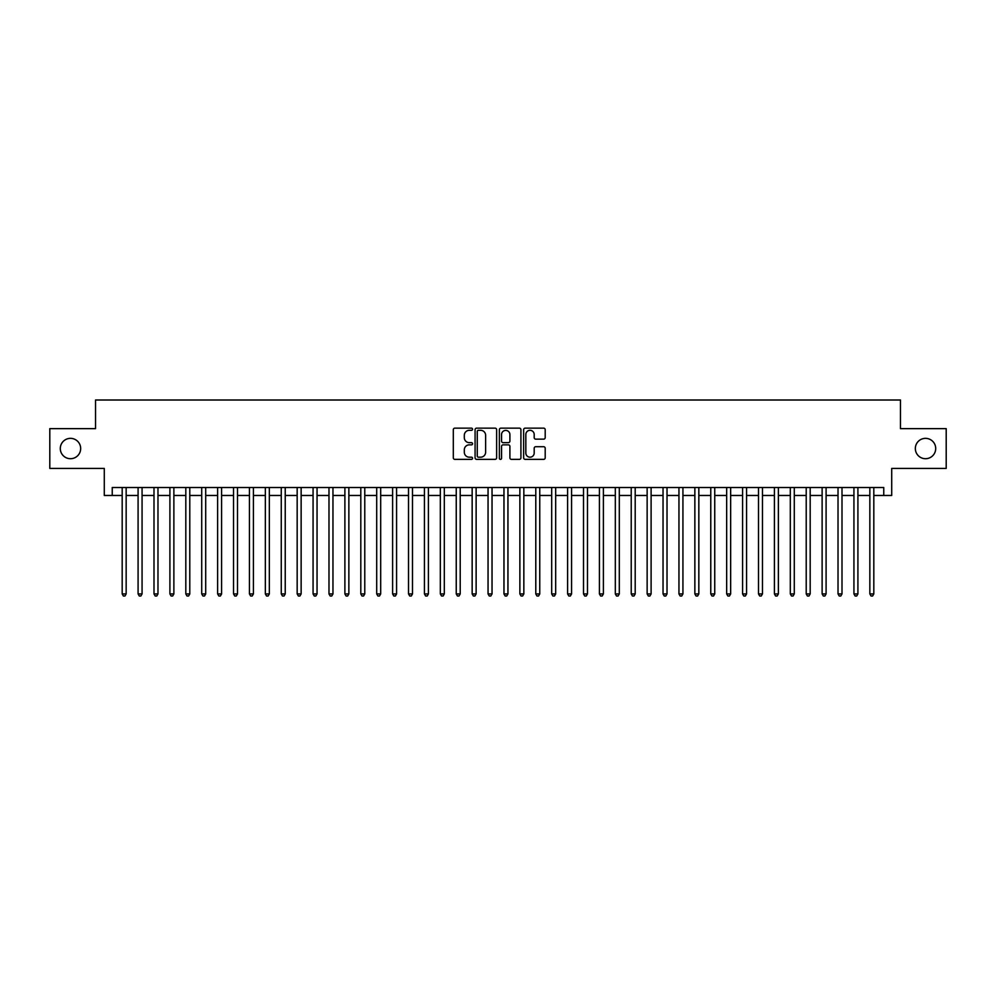 <?xml version="1.0" encoding="UTF-8"?>
<svg xmlns="http://www.w3.org/2000/svg" width="996" height="996" viewBox="0 0 996 996"><rect width="100%" height="100%" fill="white"/><g stroke="black" fill="none" stroke-linecap="round" stroke-linejoin="round"><path stroke-width="1.49" d="M472.552 429.239A1.096 1.096 0 0 0 471.457 428.143L454.861 428.143A1.556 1.556 0 0 0 453.305 429.699L453.305 457.811A1.556 1.556 0 0 0 454.861 459.368L471.457 459.368A1.096 1.096 0 0 0 472.552 458.272A1.096 1.096 0 0 0 471.457 457.189L469.303 457.189A4.992 4.992 0 0 1 464.31 452.184L464.31 449.843A4.992 4.992 0 0 1 469.303 444.851L471.457 444.851A1.096 1.096 0 0 0 472.552 443.755A1.096 1.096 0 0 0 471.457 442.66L469.303 442.66A4.992 4.992 0 0 1 464.31 437.667L464.31 435.327A4.992 4.992 0 0 1 469.303 430.322L471.457 430.322A1.096 1.096 0 0 0 472.552 429.239M915.336 448.524A10.184 10.184 0 0 0 925.521 458.708A10.184 10.184 0 0 0 935.705 448.524A10.184 10.184 0 0 0 925.521 438.352A10.184 10.184 0 0 0 915.336 448.524M60.295 448.524A10.184 10.184 0 0 0 70.479 458.708A10.184 10.184 0 0 0 80.664 448.524A10.184 10.184 0 0 0 70.479 438.352A10.184 10.184 0 0 0 60.295 448.524M543.629 439.149A1.556 1.556 0 0 0 545.198 437.593L545.198 429.699A1.556 1.556 0 0 0 543.629 428.143L525.203 428.143A1.556 1.556 0 0 0 523.647 429.699L523.647 457.811A1.556 1.556 0 0 0 525.203 459.368L543.629 459.368A1.556 1.556 0 0 0 545.198 457.811L545.198 448.287A1.556 1.556 0 0 0 543.629 446.718L535.748 446.718A1.556 1.556 0 0 0 534.192 448.287L534.192 453.006A4.171 4.171 0 0 1 530.009 457.189A4.171 4.171 0 0 1 525.838 453.006L525.838 434.505A4.171 4.171 0 0 1 530.009 430.322A4.171 4.171 0 0 1 534.192 434.505L534.192 437.593A1.556 1.556 0 0 0 535.748 439.149L543.629 439.149M112.237 495.46L112.237 487.505L883.763 487.505L883.763 495.46L891.719 495.46L891.719 468.406L946.2 468.406L946.2 428.641L900.471 428.641L900.471 400.006L95.529 400.006L95.529 428.641L49.8 428.641L49.8 468.406L104.281 468.406L104.281 495.46L122.184 495.46M496.631 429.699A1.556 1.556 0 0 0 495.074 428.143L476.648 428.143A1.556 1.556 0 0 0 475.08 429.699L475.08 457.811A1.556 1.556 0 0 0 476.648 459.368L495.074 459.368A1.556 1.556 0 0 0 496.631 457.811L496.631 429.699M500.926 428.143L519.352 428.143A1.556 1.556 0 0 1 520.92 429.699L520.92 457.811A1.556 1.556 0 0 1 519.352 459.368L511.471 459.368A1.556 1.556 0 0 1 509.902 457.811L509.902 446.407A1.556 1.556 0 0 0 508.346 444.851L503.117 444.851A1.556 1.556 0 0 0 501.548 446.407L501.548 458.272A1.096 1.096 0 0 1 500.465 459.368A1.096 1.096 0 0 1 499.37 458.272L499.37 429.699A1.556 1.556 0 0 1 500.926 428.143M126.156 495.46L138.083 495.46M142.067 495.46L153.994 495.46M157.978 495.46L169.905 495.46M173.877 495.46L185.816 495.46M189.788 495.46L201.715 495.46M205.699 495.46L217.626 495.46M221.598 495.46L233.537 495.46M237.509 495.46L249.436 495.46M253.42 495.46L265.347 495.46M269.331 495.46L281.258 495.46M285.23 495.46L297.169 495.46M301.141 495.46L313.068 495.46M317.052 495.46L328.979 495.46M332.963 495.46L344.89 495.46M348.861 495.46L360.801 495.46M364.773 495.46L376.7 495.46M380.684 495.46L392.611 495.46M396.582 495.46L408.522 495.46M412.493 495.46L424.433 495.46M428.405 495.46L440.332 495.46M444.316 495.46L456.243 495.46M460.214 495.46L472.154 495.46M476.125 495.46L488.052 495.46M492.036 495.46L503.964 495.46M507.948 495.46L519.875 495.46M523.846 495.46L535.786 495.46M539.757 495.46L551.684 495.46M555.668 495.46L567.596 495.46M571.567 495.46L583.507 495.46M587.478 495.46L599.418 495.46M603.389 495.46L615.316 495.46M619.3 495.46L631.227 495.46M635.199 495.46L647.139 495.46M651.11 495.46L663.037 495.46M667.021 495.46L678.948 495.46M682.932 495.46L694.859 495.46M698.831 495.46L710.771 495.46M714.742 495.46L726.669 495.46M730.653 495.46L742.58 495.46M746.564 495.46L758.491 495.46M762.463 495.46L774.402 495.46M778.374 495.46L790.301 495.46M794.285 495.46L806.212 495.46M810.184 495.46L822.123 495.46M826.095 495.46L838.022 495.46M842.006 495.46L853.933 495.46M857.917 495.46L869.844 495.46M873.816 495.46L883.763 495.46M478.366 430.322A1.096 1.096 0 0 0 477.271 431.417L477.271 456.093A1.096 1.096 0 0 0 478.366 457.189L480.632 457.189A4.992 4.992 0 0 0 485.625 452.184L485.625 435.327A4.992 4.992 0 0 0 480.632 430.322L478.366 430.322M509.902 434.58A4.171 4.171 0 0 0 505.731 430.409A4.171 4.171 0 0 0 501.548 434.58L501.548 441.104A1.556 1.556 0 0 0 503.117 442.66L508.346 442.66A1.556 1.556 0 0 0 509.902 441.104L509.902 434.58M126.156 487.505L126.156 593.927L122.184 593.927L122.184 487.505M126.156 593.927L124.961 595.994L123.367 595.994L122.184 593.927M142.067 487.505L142.067 593.927L138.083 593.927L138.083 487.505M142.067 593.927L140.872 595.994L139.278 595.994L138.083 593.927M157.978 487.505L157.978 593.927L153.994 593.927L153.994 487.505M157.978 593.927L156.783 595.994L155.189 595.994L153.994 593.927M173.877 487.505L173.877 593.927L169.905 593.927L169.905 487.505M173.877 593.927L172.681 595.994L171.1 595.994L169.905 593.927M189.788 487.505L189.788 593.927L185.816 593.927L185.816 487.505M189.788 593.927L188.593 595.994L186.999 595.994L185.816 593.927M205.699 487.505L205.699 593.927L201.715 593.927L201.715 487.505M205.699 593.927L204.504 595.994L202.91 595.994L201.715 593.927M221.598 487.505L221.598 593.927L217.626 593.927L217.626 487.505M221.598 593.927L220.415 595.994L218.821 595.994L217.626 593.927M237.509 487.505L237.509 593.927L233.537 593.927L233.537 487.505M237.509 593.927L236.313 595.994L234.732 595.994L233.537 593.927M253.42 487.505L253.42 593.927L249.436 593.927L249.436 487.505M253.42 593.927L252.225 595.994L250.631 595.994L249.436 593.927M269.331 487.505L269.331 593.927L265.347 593.927L265.347 487.505M269.331 593.927L268.136 595.994L266.542 595.994L265.347 593.927M285.23 487.505L285.23 593.927L281.258 593.927L281.258 487.505M285.23 593.927L284.047 595.994L282.453 595.994L281.258 593.927M301.141 487.505L301.141 593.927L297.169 593.927L297.169 487.505M301.141 593.927L299.945 595.994L298.364 595.994L297.169 593.927M317.052 487.505L317.052 593.927L313.068 593.927L313.068 487.505M317.052 593.927L315.857 595.994L314.263 595.994L313.068 593.927M332.963 487.505L332.963 593.927L328.979 593.927L328.979 487.505M332.963 593.927L331.768 595.994L330.174 595.994L328.979 593.927M348.861 487.505L348.861 593.927L344.89 593.927L344.89 487.505M348.861 593.927L347.666 595.994L346.085 595.994L344.89 593.927M364.773 487.505L364.773 593.927L360.801 593.927L360.801 487.505M364.773 593.927L363.577 595.994L361.984 595.994L360.801 593.927M380.684 487.505L380.684 593.927L376.7 593.927L376.7 487.505M380.684 593.927L379.488 595.994L377.895 595.994L376.7 593.927M396.582 487.505L396.582 593.927L392.611 593.927L392.611 487.505M396.582 593.927L395.4 595.994L393.806 595.994L392.611 593.927M412.493 487.505L412.493 593.927L408.522 593.927L408.522 487.505M412.493 593.927L411.298 595.994L409.717 595.994L408.522 593.927M428.405 487.505L428.405 593.927L424.433 593.927L424.433 487.505M428.405 593.927L427.209 595.994L425.616 595.994L424.433 593.927M444.316 487.505L444.316 593.927L440.332 593.927L440.332 487.505M444.316 593.927L443.12 595.994L441.527 595.994L440.332 593.927M460.214 487.505L460.214 593.927L456.243 593.927L456.243 487.505M460.214 593.927L459.032 595.994L457.438 595.994L456.243 593.927M476.125 487.505L476.125 593.927L472.154 593.927L472.154 487.505M476.125 593.927L474.93 595.994L473.349 595.994L472.154 593.927M492.036 487.505L492.036 593.927L488.052 593.927L488.052 487.505M492.036 593.927L490.841 595.994L489.248 595.994L488.052 593.927M507.948 487.505L507.948 593.927L503.964 593.927L503.964 487.505M507.948 593.927L506.752 595.994L505.159 595.994L503.964 593.927M523.846 487.505L523.846 593.927L519.875 593.927L519.875 487.505M523.846 593.927L522.651 595.994L521.07 595.994L519.875 593.927M539.757 487.505L539.757 593.927L535.786 593.927L535.786 487.505M539.757 593.927L538.562 595.994L536.969 595.994L535.786 593.927M555.668 487.505L555.668 593.927L551.684 593.927L551.684 487.505M555.668 593.927L554.473 595.994L552.88 595.994L551.684 593.927M571.567 487.505L571.567 593.927L567.596 593.927L567.596 487.505M571.567 593.927L570.384 595.994L568.791 595.994L567.596 593.927M587.478 487.505L587.478 593.927L583.507 593.927L583.507 487.505M587.478 593.927L586.283 595.994L584.702 595.994L583.507 593.927M603.389 487.505L603.389 593.927L599.418 593.927L599.418 487.505M603.389 593.927L602.194 595.994L600.6 595.994L599.418 593.927M619.3 487.505L619.3 593.927L615.316 593.927L615.316 487.505M619.3 593.927L618.105 595.994L616.512 595.994L615.316 593.927M635.199 487.505L635.199 593.927L631.227 593.927L631.227 487.505M635.199 593.927L634.016 595.994L632.423 595.994L631.227 593.927M651.11 487.505L651.11 593.927L647.139 593.927L647.139 487.505M651.11 593.927L649.915 595.994L648.334 595.994L647.139 593.927M667.021 487.505L667.021 593.927L663.037 593.927L663.037 487.505M667.021 593.927L665.826 595.994L664.232 595.994L663.037 593.927M682.932 487.505L682.932 593.927L678.948 593.927L678.948 487.505M682.932 593.927L681.737 595.994L680.144 595.994L678.948 593.927M698.831 487.505L698.831 593.927L694.859 593.927L694.859 487.505M698.831 593.927L697.636 595.994L696.055 595.994L694.859 593.927M714.742 487.505L714.742 593.927L710.771 593.927L710.771 487.505M714.742 593.927L713.547 595.994L711.953 595.994L710.771 593.927M730.653 487.505L730.653 593.927L726.669 593.927L726.669 487.505M730.653 593.927L729.458 595.994L727.864 595.994L726.669 593.927M746.564 487.505L746.564 593.927L742.58 593.927L742.58 487.505M746.564 593.927L745.369 595.994L743.775 595.994L742.58 593.927M762.463 487.505L762.463 593.927L758.491 593.927L758.491 487.505M762.463 593.927L761.268 595.994L759.687 595.994L758.491 593.927M778.374 487.505L778.374 593.927L774.402 593.927L774.402 487.505M778.374 593.927L777.179 595.994L775.585 595.994L774.402 593.927M794.285 487.505L794.285 593.927L790.301 593.927L790.301 487.505M794.285 593.927L793.09 595.994L791.496 595.994L790.301 593.927M810.184 487.505L810.184 593.927L806.212 593.927L806.212 487.505M810.184 593.927L809.001 595.994L807.407 595.994L806.212 593.927M826.095 487.505L826.095 593.927L822.123 593.927L822.123 487.505M826.095 593.927L824.9 595.994L823.318 595.994L822.123 593.927M842.006 487.505L842.006 593.927L838.022 593.927L838.022 487.505M842.006 593.927L840.811 595.994L839.217 595.994L838.022 593.927M857.917 487.505L857.917 593.927L853.933 593.927L853.933 487.505M857.917 593.927L856.722 595.994L855.128 595.994L853.933 593.927M873.816 487.505L873.816 593.927L869.844 593.927L869.844 487.505M873.816 593.927L872.633 595.994L871.039 595.994L869.844 593.927"/></g></svg>
